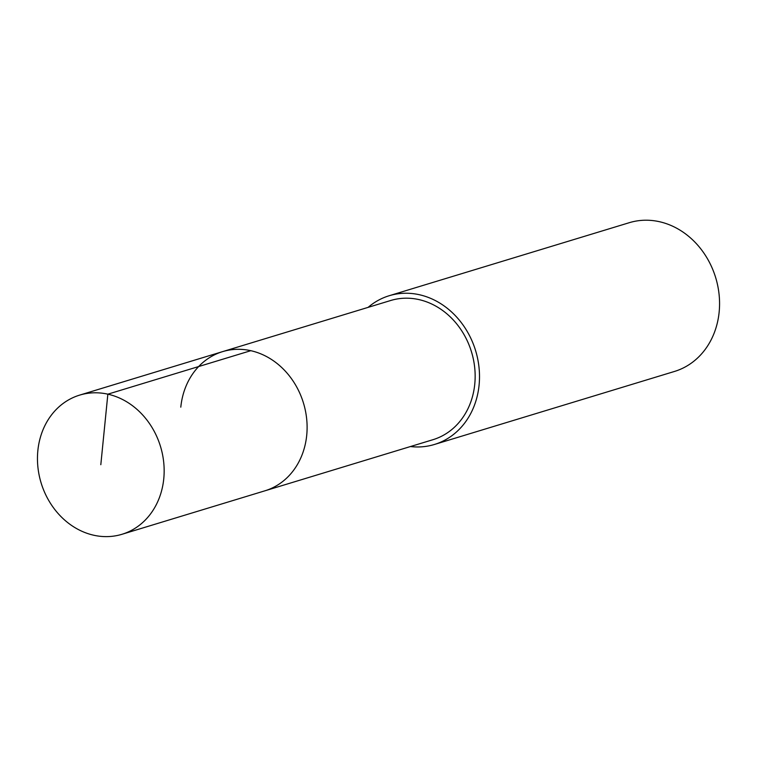<?xml version="1.0" encoding="UTF-8"?>
<svg xmlns="http://www.w3.org/2000/svg" width="757" height="757" viewBox="0 0 757 757"><rect width="100%" height="100%" fill="white"/><g stroke="black" fill="none" stroke-linecap="round" stroke-linejoin="round"><path stroke-width="1.14" d="M163.767 478.765A72.738 62.415 73.1 0 1 121.981 534.291A72.738 62.415 73.1 0 1 37.85 450.652A72.738 62.415 73.1 0 1 79.646 395.116A72.738 62.415 73.1 0 1 163.767 478.765M180.8 407.162A72.738 62.415 73.1 0 1 222.586 351.636L390.631 300.52A72.738 62.415 -106.9 0 1 474.762 384.159A72.738 62.415 -106.9 0 1 432.966 439.694L264.922 490.81A72.738 62.415 -106.9 0 0 306.717 435.284A72.738 62.415 -106.9 0 0 222.586 351.636A72.738 62.415 73.1 0 1 306.717 435.284A72.738 62.415 73.1 0 1 264.922 490.81L121.981 534.291M368.12 307.361A77.734 66.701 73.1 0 1 389.183 295.732A77.734 66.701 73.1 0 1 479.086 385.133A77.734 66.701 73.1 0 1 434.423 444.473A77.734 66.701 73.1 0 1 410.455 446.545M434.423 444.473L674.487 371.45A77.734 66.701 -106.9 0 0 719.15 312.102A77.734 66.701 -106.9 0 0 629.237 222.709L389.183 295.732M100.813 464.703L107.854 394.17L250.794 350.69M222.586 351.636L79.646 395.116"/></g></svg>
